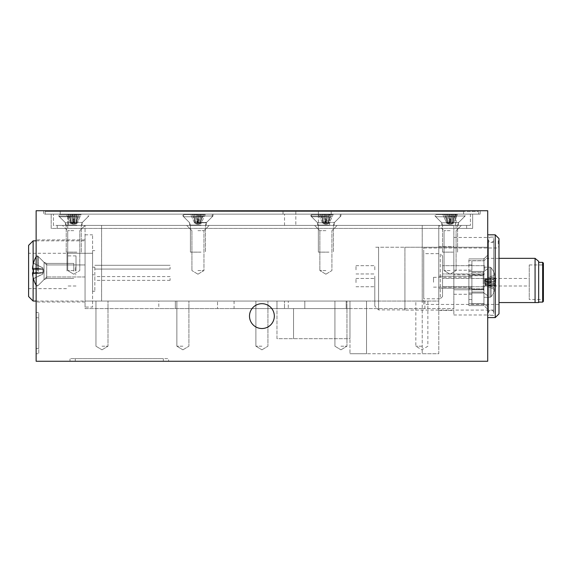 <?xml version="1.0" encoding="UTF-8"?>
<svg xmlns="http://www.w3.org/2000/svg" width="572" height="572" viewBox="0 0 572 572"><rect width="100%" height="100%" fill="white"/><g stroke="black" fill="none" stroke-linecap="round" stroke-linejoin="round"><path stroke-width="0.43" stroke-dasharray="2.86 2.15" d="M36.129 270.949L36.129 301.995L36.129 270.949M37.63 270.949L37.63 255.891L37.63 270.949M46.661 270.949L46.661 276.97L46.661 270.949M197.941 225.411L453.839 225.411L197.941 225.411M197.941 230.68L203.961 230.68L197.941 230.68M197.941 270.57L203.961 270.57L197.941 270.57M73.759 230.68L67.739 230.68L73.759 230.68M73.759 270.57L67.739 270.57L73.759 270.57M325.89 230.68L319.87 230.68L325.89 230.68M325.89 270.57L319.87 270.57L325.89 270.57M450.071 230.68L444.051 230.68L450.071 230.68M450.071 270.57L444.051 270.57L450.071 270.57M85.049 270.949L85.049 301.995L85.049 270.949M182.89 301.051L176.87 301.051L182.89 301.051M182.89 346.21L176.87 346.21L182.89 346.21M101.98 301.051L108.001 301.051L101.98 301.051M101.98 346.21L108.001 346.21L101.98 346.21M421.85 301.051L415.83 301.051L421.85 301.051M421.85 346.21L415.83 346.21L421.85 346.21M261.919 301.051L255.891 301.051L261.919 301.051M261.919 346.21L255.891 346.21L261.919 346.21M340.941 301.051L346.961 301.051L340.941 301.051M340.941 346.21L346.961 346.21L340.941 346.21M249.499 316.109A12.42 12.42 0 0 0 261.919 328.521A12.42 12.42 0 0 0 274.331 316.109A12.42 12.42 0 0 0 261.919 303.689A12.42 12.42 0 0 0 249.499 316.109M471.9 282.239L471.893 297.59L471.9 275.032L483.941 275.032L483.941 289.446L483.941 258.344L483.941 275.032L471.9 275.032L471.9 260.789L471.893 282.239M438.781 282.239L438.781 246.489L453.839 246.489L453.839 314.979L453.839 246.489L438.781 246.489L438.781 282.239M487.709 276.219L487.709 234.82L487.709 276.219M453.839 282.239L453.839 270.191L453.839 282.239M450.071 225.411L461.361 225.411L450.071 225.411M73.759 225.411L85.049 225.411L73.759 225.411M466.63 225.411L57.2 225.411L466.63 225.411L466.63 228.421L67.739 228.421L472.651 228.421L472.651 214.121L67.739 214.121L472.651 214.121L472.651 228.421L456.091 228.421L466.63 228.421L466.63 225.411M471.9 275.697L471.9 299.549L471.9 275.697L468.89 275.697L468.89 288.774L468.89 260.668L468.89 303.803L468.89 275.697L471.9 275.697M284.491 308.58L346.21 308.58L284.491 308.58L284.491 301.051L284.491 308.58M422.229 308.58L438.781 308.58L438.781 353.739L366.53 353.739L422.229 353.739L422.229 308.58L349.971 308.58L349.971 338.681L276.97 338.681L276.97 308.58L349.971 308.58L101.609 308.58L158.809 308.58L158.809 301.051L349.971 301.051L349.971 353.739L349.971 308.58L276.97 308.58L276.97 338.681L349.971 338.681L349.971 308.58L424.903 308.58L424.903 301.051L438.781 301.051L438.781 225.411L438.781 301.051L158.809 301.051M424.903 301.051L366.53 301.051L366.53 353.739L349.971 353.739L366.53 353.739L366.53 301.051L349.971 301.051L349.971 308.58L349.971 301.051L85.049 301.051L85.049 308.58L101.609 308.58L85.049 308.58L85.049 225.411L85.049 301.051L366.53 301.051L349.971 301.051L349.971 308.58L304.819 308.58L304.819 301.051L304.819 308.58L288.259 308.58L288.259 301.051M234.07 301.051L234.07 308.58L288.259 308.58M234.07 308.58L217.51 308.58L217.51 301.051L217.51 308.58L158.809 308.58M422.229 301.051L422.229 225.411L422.229 353.739L438.781 353.739L438.781 225.411L438.781 308.58L453.839 308.58L424.903 308.58M36.129 348.47L36.129 317.76L36.129 348.47L38.76 348.47L38.76 353.739L36.129 353.739L38.76 353.739L38.76 317.76L38.76 348.47L36.129 348.47M36.129 312.491L36.129 317.76L36.129 312.491L38.76 312.491L38.76 317.76L38.76 312.491L36.129 312.491M36.129 210.739L36.129 361.261L487.709 361.261L487.709 210.739L36.129 210.739M487.709 258.008L487.709 309.33L487.709 258.008L483.941 260.668L483.941 271.443L483.941 258.909L468.89 258.909L483.941 258.909L483.941 260.668L468.89 260.668L468.89 258.909L468.89 260.668L483.941 260.668L487.709 258.008M60.21 210.739L463.62 210.739L43.651 210.739L60.21 210.739L60.21 214.121L43.651 214.121L480.18 214.121L45.159 214.121L45.159 211.49L45.159 214.121L60.21 214.121L60.21 210.739M463.62 210.739L480.18 210.739L463.62 210.739L463.62 214.121L478.671 214.121L478.671 211.49L478.671 214.121L463.62 214.121L463.62 210.739M163.32 361.261L75.261 361.261L163.32 361.261L163.32 358.63L168.59 358.63L168.59 361.261L168.59 358.63L75.261 358.63L163.32 358.63L163.32 361.261M69.991 361.261L75.261 361.261L69.991 361.261L69.991 358.63L75.261 358.63L69.991 358.63L69.991 361.261M453.839 308.58L453.839 225.411L453.839 308.58M85.049 301.051L101.609 301.051L85.049 301.051L85.049 240.841L85.049 301.051L36.129 301.051M346.21 301.051L346.21 308.58L346.21 301.051L284.491 301.051L346.21 301.051L346.21 308.58L346.21 301.051L276.97 301.051L276.97 308.58L276.97 301.051L346.21 301.051M175.361 301.051L175.361 308.58L175.361 301.051M453.839 276.219L453.839 237.459L453.839 276.219M483.941 288.774L483.941 303.803L483.941 288.774L468.89 288.774L468.89 299.549L468.89 288.774L483.941 288.774M468.89 305.57L483.941 305.57L468.89 305.57L468.89 303.803L468.89 305.57M483.941 275.697L483.941 271.443L483.941 275.697L468.89 275.697L483.941 275.697M483.941 305.57L483.941 303.803L483.941 305.57L487.709 309.33L483.941 305.57M438.781 308.58L438.781 301.051M67.739 214.121L51.18 214.121L67.739 214.121L67.739 228.421L51.18 228.421L51.18 214.121L51.18 228.421L456.091 228.421L57.2 228.421L67.739 228.421L67.739 214.121M43.651 210.739L43.651 214.121L43.651 210.739M480.18 210.739L480.18 214.121L480.18 210.739M483.941 258.909L487.709 255.141L483.941 258.909M468.89 264.929L471.9 264.929L468.89 264.929M468.89 299.549L471.9 299.549L468.89 299.549M57.2 228.421L57.2 225.411L57.2 228.421M73.759 222.78L65.48 222.78L73.759 222.78M73.759 216.009L58.709 216.009L73.759 216.009M73.759 214.121L58.709 214.121L73.759 214.121M197.941 222.78L206.22 222.78L197.941 222.78M197.941 216.009L212.991 216.009L197.941 216.009M197.941 214.121L212.991 214.121L197.941 214.121M325.89 222.78L317.61 222.78L325.89 222.78M325.89 225.411L317.61 225.411L325.89 225.411M325.89 216.009L310.839 216.009L325.89 216.009M325.89 214.121L310.839 214.121L325.89 214.121M450.071 222.78L441.791 222.78L450.071 222.78M450.071 216.009L465.129 216.009L450.071 216.009M450.071 214.121L465.129 214.121L450.071 214.121M53.439 225.411L53.439 214.121L53.439 225.411L455.341 225.411L53.439 225.411M68.49 214.121L455.341 214.121L53.439 214.121L68.49 214.121L68.49 225.411L68.49 214.121M470.391 214.121L470.391 225.411L470.391 214.121L455.341 214.121L470.391 214.121M295.817 214.121L329.679 214.121L295.817 214.121L295.817 225.411L318.397 225.411L295.817 225.411L295.817 211.49L283.018 211.49L318.397 211.49L295.817 211.49L295.817 214.121M318.397 225.411L329.679 225.411L318.397 225.411L318.397 214.121L331.188 214.121L318.397 214.121L318.397 225.411M455.341 225.411L470.391 225.411L455.341 225.411L455.341 214.121L455.341 225.411M284.527 225.411L284.527 214.121M329.679 225.411L329.679 214.121M483.19 282.239L483.19 272.451L483.19 282.239M433.519 282.239L433.519 277.341L433.519 282.239M543.4 301.351L543.4 282.239L543.4 300.286L542.649 299.535L542.649 282.239L542.649 299.535L529.25 299.535L529.25 264.943L529.25 299.535M498.991 302.559L538.66 302.559L538.66 261.354M535.07 302.559L535.07 258.344M483.941 302.559L483.941 282.239L483.941 302.559M483.941 289.446L483.941 303.689L483.941 289.446L471.9 289.446L471.9 303.689L471.9 289.446L483.941 289.446M543.4 282.239L543.4 263.12M529.25 282.239L529.25 286L529.25 282.239M483.941 282.239L483.941 286L483.941 282.239M471.9 303.689L483.941 303.689L471.9 303.689M471.9 260.789L483.941 260.789L471.9 260.789M498.991 243.851L498.991 240.841L498.991 243.851M498.241 243.851L498.241 240.841L498.241 243.851M355.991 282.604L355.991 278.464L355.991 282.604M374.81 282.604L374.81 278.464L374.81 282.604M355.991 269.827L355.991 265.687L355.991 269.827M374.81 269.827L374.81 265.687L374.81 269.827M484.691 282.604L484.691 278.464L484.691 282.604M442.549 282.604L442.549 278.464L442.549 282.604M484.691 269.827L484.691 265.687L484.691 269.827M442.549 269.827L442.549 265.687L442.549 269.827M498.991 247.991L498.991 304.44L498.991 247.991L423.73 247.991L423.73 304.44L423.73 247.991M498.991 304.44L423.73 304.44M442.549 255.891L442.549 296.539L442.549 255.891L440.29 253.639L440.29 298.791L423.73 298.791L423.73 253.639L423.73 298.791M442.549 296.539L440.29 298.791L440.29 253.639L423.73 253.639M498.991 238.581L498.991 313.849M495.23 234.82L495.23 317.61M493.729 276.219L493.729 239.711C493.543 238.081 492.664 237.208 491.091 237.08C489.525 237.208 488.645 238.081 488.459 239.711L488.459 312.72C488.645 314.35 489.525 315.229 491.091 315.351C492.664 315.229 493.543 314.35 493.729 312.72L493.729 239.711C493.543 241.341 492.664 242.221 491.091 242.349C489.525 242.221 488.645 241.341 488.459 239.711L488.459 312.72C488.645 311.089 489.525 310.21 491.091 310.081C492.664 310.21 493.543 311.089 493.729 312.72L493.729 276.219M404.919 247.24L404.919 276.219L404.919 247.24L487.709 247.24L404.919 247.24L404.919 309.895L404.919 247.24L378.571 247.24L378.571 309.895L378.571 247.24L374.81 247.24L404.919 247.24M487.709 247.24L487.709 242.349L487.709 247.24M374.81 276.219L374.81 306.134L374.81 276.219M404.919 276.219L404.919 310.081L404.919 276.219M75.197 223.53L72.916 223.53L76.491 223.53L76.541 214.5L78.328 214.5L76.491 223.53L72.694 223.53L76.433 223.53L76.541 214.5L81.024 214.5L76.913 223.53L74.818 223.53L75.547 214.5L79.544 214.5L75.432 223.53L76.913 223.53L74.818 223.53L75.547 214.5L72.48 214.5L74.324 223.53L71.028 223.53L70.978 214.5L69.183 214.5L71.028 223.53L72.665 223.53L71.972 214.5L67.975 214.5L72.079 223.53L74.596 223.53L71.028 223.53L70.978 214.5L66.495 214.5L70.606 223.53L72.665 223.53L71.972 214.5L75.032 214.5L73.195 223.53L76.491 223.53L78.328 214.5L76.541 214.5L77.027 214.5L76.298 223.53L75.197 223.53M76.841 252.13L66.23 252.13L76.841 252.13M79.608 216.759L59.459 216.759L79.608 216.759M79.608 214.5L59.459 214.5L79.608 214.5M73.195 223.53L75.032 214.5L78.328 214.5L75.032 214.5L73.195 223.53L73.245 214.5L75.032 214.5L73.245 214.5L72.916 223.53L70.606 223.53L66.495 214.5L70.492 214.5L71.221 223.53L70.492 214.5L71.221 223.53L70.606 223.53L72.694 223.53L71.085 223.53L70.978 214.5L69.183 214.5L71.028 223.53L69.183 214.5L70.978 214.5L66.495 214.5L73.245 214.5L72.916 223.53L76.913 223.53L75.432 223.53L79.544 214.5L74.274 214.5L74.596 223.53L71.028 223.53M75.032 214.5L78.328 214.5L76.541 214.5L76.212 223.53L76.913 223.53L81.024 214.5L77.027 214.5L76.298 223.53L77.027 214.5L81.024 214.5L75.547 214.5L74.818 223.53L74.324 223.53L72.48 214.5L69.183 214.5L72.48 214.5L74.324 223.53M451.515 223.53L449.234 223.53L452.802 223.53L452.852 214.5L454.647 214.5L452.802 223.53L449.013 223.53L448.284 214.5L444.287 214.5L448.398 223.53L449.013 223.53L447.819 223.53L449.013 223.53L448.284 214.5L451.351 214.5L449.506 223.53L452.802 223.53L454.647 214.5L452.852 214.5L457.335 214.5L453.231 223.53L452.531 223.53L452.852 214.5L453.339 214.5L452.616 223.53L453.231 223.53L451.515 223.53M453.231 223.53L457.335 214.5L455.855 214.5L451.751 223.53L453.231 223.53L457.335 214.5L453.339 214.5L452.616 223.53L453.339 214.5L457.335 214.5L450.586 214.5L450.915 223.53L449.349 223.53L450.915 223.53L448.798 214.5L445.502 214.5L447.34 223.53L450.915 223.53L450.586 214.5L448.798 214.5L450.586 214.5L450.915 223.53L452.33 223.53L451.136 223.53L451.866 214.5L455.855 214.5L451.751 223.53L453.231 223.53L451.136 223.53L451.866 214.5L448.798 214.5L450.636 223.53L452.645 223.53L452.852 214.5L454.647 214.5L452.802 223.53M453.153 252.13L442.549 252.13L453.153 252.13M455.927 216.759L435.771 216.759L455.927 216.759M455.927 214.5L435.771 214.5L455.927 214.5M446.918 223.53L442.814 214.5L446.803 214.5L447.533 223.53L446.803 214.5L442.814 214.5L446.918 223.53L447.819 223.53L447.397 223.53L447.29 214.5L445.502 214.5L447.29 214.5L446.803 214.5L447.533 223.53L449.013 223.53L447.397 223.53L447.29 214.5L442.814 214.5L449.556 214.5L449.234 223.53L450.8 223.53L449.013 223.53L448.284 214.5L444.287 214.5L448.398 223.53L444.287 214.5L442.814 214.5L446.918 223.53L448.634 223.53L447.34 223.53L447.29 214.5L445.502 214.5L447.34 223.53L448.634 223.53L447.34 223.53L445.502 214.5L448.798 214.5L450.636 223.53L447.34 223.53M449.506 223.53L451.351 214.5L449.556 214.5L449.234 223.53L449.556 214.5L454.647 214.5L451.351 214.5L449.506 223.53L448.398 223.53M327.327 223.53L325.046 223.53L328.621 223.53L328.671 214.5L330.466 214.5L328.621 223.53L330.466 214.5L328.671 214.5L333.154 214.5L329.043 223.53L327.327 223.53M328.142 223.53L326.948 223.53L329.043 223.53L326.948 223.53L327.677 214.5L331.674 214.5L327.563 223.53L331.674 214.5L324.61 214.5L326.455 223.53L325.161 223.53L328.142 223.53M324.796 223.53L323.159 223.53L323.108 214.5L321.314 214.5L323.159 223.53L326.726 223.53L323.159 223.53L321.314 214.5L323.108 214.5L318.625 214.5L322.737 223.53L324.825 223.53L324.102 214.5L320.106 214.5L324.217 223.53L323.216 223.53L323.108 214.5L322.622 214.5L323.352 223.53L322.737 223.53L318.625 214.5L327.17 214.5L325.325 223.53L326.619 223.53L324.825 223.53L324.102 214.5L325.375 214.5L325.046 223.53L327.17 214.5L330.466 214.5L325.375 214.5L325.046 223.53L323.63 223.53L324.217 223.53L320.106 214.5L318.625 214.5L322.622 214.5L323.352 223.53L324.796 223.53M328.971 252.13L318.361 252.13L328.971 252.13M331.739 216.759L311.59 216.759L331.739 216.759M331.739 214.5L311.59 214.5L331.739 214.5M329.157 214.5L328.342 223.53L328.671 214.5L333.154 214.5L331.674 214.5L333.154 214.5L329.043 223.53L328.428 223.53L329.157 214.5M326.405 214.5L326.948 223.53L327.677 214.5L321.314 214.5L324.61 214.5L326.455 223.53L326.405 214.5M199.378 223.53L200.672 223.53L200.722 214.5L202.517 214.5L200.672 223.53L198.67 223.53L200.672 223.53L202.517 214.5L200.722 214.5L205.205 214.5L201.094 223.53L199.006 223.53L199.728 214.5L203.725 214.5L199.621 223.53L201.094 223.53L199.621 223.53L203.725 214.5L196.668 214.5L198.505 223.53L197.211 223.53L199.006 223.53L197.104 223.53L199.378 223.53M196.847 223.53L195.209 223.53L195.159 214.5L193.372 214.5L195.209 223.53L198.784 223.53L195.209 223.53L193.372 214.5L195.159 214.5L190.676 214.5L194.787 223.53L196.882 223.53L196.153 214.5L192.156 214.5L196.267 223.53L195.267 223.53L195.159 214.5L194.673 214.5L195.402 223.53L194.787 223.53L190.676 214.5L199.22 214.5L197.376 223.53L198.67 223.53L196.882 223.53L196.153 214.5L197.426 214.5L197.104 223.53L199.22 214.5L202.517 214.5L197.426 214.5L197.104 223.53L195.688 223.53L196.267 223.53L192.156 214.5L190.676 214.5L194.673 214.5L195.402 223.53L196.847 223.53M201.022 252.13L190.419 252.13L201.022 252.13M203.796 216.759L183.641 216.759L203.796 216.759M203.796 214.5L183.641 214.5L203.796 214.5M201.208 214.5L200.4 223.53L200.722 214.5L205.205 214.5L203.725 214.5L205.205 214.5L201.094 223.53L200.479 223.53L201.208 214.5M198.455 214.5L199.006 223.53L199.728 214.5L193.372 214.5L196.668 214.5L198.505 223.53L198.455 214.5M70.606 223.53L66.495 214.5L67.975 214.5L72.079 223.53L67.975 214.5L71.972 214.5L72.694 223.53L72.079 223.53M76.913 223.53L81.024 214.5L79.544 214.5L75.432 223.53M72.48 214.5L74.274 214.5L74.596 223.53L74.274 214.5L69.183 214.5M81.024 214.5L79.544 214.5M66.495 214.5L67.975 214.5M78.328 214.5L76.491 223.53M77.027 214.5L76.541 214.5M74.274 214.5L75.547 214.5M70.492 214.5L70.978 214.5M73.245 214.5L71.972 214.5M450.636 223.53L451.136 223.53L451.866 214.5L455.855 214.5L451.751 223.53M448.977 223.53L449.349 223.53L448.977 223.53M457.335 214.5L455.855 214.5M442.814 214.5L444.287 214.5M448.798 214.5L445.502 214.5M451.351 214.5L454.647 214.5M453.339 214.5L452.852 214.5M450.586 214.5L451.866 214.5M446.803 214.5L447.29 214.5M449.556 214.5L448.284 214.5M170.091 267.181L170.091 269.069L170.091 267.181M94.83 267.181L94.83 291.27L94.83 267.181L94.83 269.069L94.83 267.181L94.83 269.069L94.83 267.181L92.571 267.181L92.571 250.629L92.571 291.27L92.571 274.71L94.83 274.71L92.571 274.71L92.571 267.181L94.83 267.181M170.091 278.471L170.091 280.359L170.091 278.471M94.83 278.471L94.83 280.359L94.83 278.471M66.981 270.949L66.981 253.26L66.981 270.949M76.019 270.949L76.019 255.891L76.019 270.949M75.261 270.949L75.261 267.181L75.261 270.949M92.571 270.949L92.571 288.631L92.571 270.949M463.62 211.49L60.21 211.49L478.671 211.49L463.62 211.49L463.62 214.121L463.62 211.49M318.397 211.49L331.188 211.49L318.397 211.49L318.397 214.121L318.397 211.49M60.21 211.49L45.159 211.49L60.21 211.49L60.21 214.121L60.21 211.49M33.441 272.501A28.993 0.951 180 0 1 33.469 272.501A28.514 25.504 -93.8 0 1 33.469 268.89L42.9 269.04L42.9 272.858L33.469 273.008L42.9 272.851L42.9 269.205L33.469 269.398L42.9 269.24L42.9 273.623L42.9 272.815L32.561 272.844L32.561 273.881A28.993 28.979 180 0 0 33.469 278.728L42.9 274.031L42.9 269.033L32.561 268.132L32.561 269.233A28.993 0.951 0 0 0 33.469 269.398A28.514 25.504 -86.2 0 0 33.469 273.008A28.993 0.951 180 0 1 32.561 272.844L32.561 272.658A28.993 0.951 180 0 1 33.469 272.501L42.9 272.858L32.561 273.766A28.993 28.979 0 0 0 33.469 278.614A28.514 0.837 -26.5 0 0 33.419 278.7A28.514 0.837 -26.5 0 0 33.419 278.707A28.514 0.837 -26.5 0 0 33.469 278.728L42.9 274.031L42.9 272.815L33.462 272.844M73.759 271.192L73.759 263.42L73.759 271.192M38.381 271.414L38.381 256.649L38.381 271.414M36.129 256.649L38.381 256.649L44.058 262.319L46.718 263.42L73.759 263.42L46.718 263.42L46.718 278.471L46.718 263.42L46.718 278.471L46.718 263.42L44.058 262.319L44.058 279.579L44.058 262.319L44.058 279.579L44.058 262.319L38.381 256.649L36.129 256.649L36.129 285.249L36.129 256.656A29.05 29.05 0 0 0 33.419 263.192A28.514 0.837 -153.5 0 1 33.419 263.192A28.514 0.837 -153.5 0 1 33.469 263.163L42.9 267.868L42.9 269.076L32.561 269.047L32.561 268.011A28.993 28.979 0 0 1 33.469 263.163L42.9 267.868L42.9 269.033L42.9 267.868L42.9 269.033L32.561 268.132A28.993 28.979 180 0 1 33.469 263.284A28.514 0.837 -153.5 0 1 33.419 263.199A28.514 0.837 -153.5 0 1 33.469 263.163A28.993 28.979 0 0 0 33.441 263.256M33.441 269.391A28.514 25.504 -93.8 0 1 33.469 268.89A28.993 0.951 0 0 0 32.561 269.047L32.561 268.132M33.441 278.643A28.514 0.837 -26.5 0 1 33.469 278.614L42.9 273.909L42.9 269.205L32.561 269.233L42.9 269.205L42.9 268.275L42.9 268.919L32.561 268.011L42.9 268.919L42.9 272.687L42.9 269.04L32.561 269.047A28.993 0.951 0 0 1 33.469 268.89L42.9 269.04L42.9 272.651L33.469 272.501A28.514 25.504 -93.8 0 1 33.419 270.949M33.469 263.284L42.9 267.982L33.469 263.284M32.561 273.881L42.9 272.98L42.9 274.031L33.469 278.614A28.993 28.979 0 0 1 32.561 273.766L42.9 272.858L42.9 273.623L42.9 272.98L32.561 273.881M32.561 272.658L33.448 272.658M33.119 264.571L33.119 269.348M33.119 272.544L33.119 277.32M36.129 240.841L85.049 240.841M28.6 253.26L28.6 288.631L28.6 253.26L92.571 253.26L92.571 288.631L92.571 253.26L66.981 253.26M28.6 288.631L66.981 288.631M85.049 307.071L85.049 234.82L85.049 307.071L92.571 307.071L92.571 234.82L92.571 307.071M85.049 234.82L92.571 234.82M28.6 245.359L28.6 296.539M33.119 301.051L33.119 240.841M485.299 279.579L485.299 281.324L495.745 281.667A24.017 9.173 180 0 1 494.78 283.354L485.299 281.553L485.299 284.892L485.299 279.558L485.299 281.102L485.299 280.545L494.78 276.176A24.017 22.194 0 0 1 495.745 280.259L495.745 281.667A24.017 9.173 180 0 1 494.78 283.354L485.299 281.553L485.299 284.892L485.299 283.154L495.745 282.804A24.017 9.173 0 0 0 494.78 281.117L485.299 283.154L485.299 279.586L495.745 278.879A24.017 22.194 180 0 0 495.516 277.506A24.017 22.194 180 0 0 494.78 274.796L485.299 279.165L485.299 280.545L494.78 276.176A23.802 8.137 -28.3 0 0 494.78 274.796L485.299 279.165L485.299 281.324L495.745 281.667L495.745 280.259L485.299 281.102L495.745 280.259A24.017 22.194 0 0 0 494.78 276.176A23.802 8.137 -28.3 0 0 494.78 274.796A24.017 22.194 180 0 1 495.516 277.506A24.081 24.081 0 0 0 491.119 267.725L491.119 296.754L491.119 267.725L491.119 296.754L491.119 267.725L490.04 267.181L490.04 297.29L490.04 267.181L490.04 297.29L490.04 267.181L491.119 267.725A24.081 24.081 0 0 1 495.516 277.506A24.017 22.194 180 0 1 495.745 278.879L495.745 279.465L485.299 279.815L494.78 277.777A24.017 9.173 180 0 1 495.745 279.465L495.745 278.879L485.299 279.722L485.299 279.165L484.427 282.239L485.299 284.913L485.299 283.369L485.299 283.926L494.78 288.295A24.017 22.194 180 0 0 495.745 284.212L495.745 282.804A24.017 9.173 0 0 0 494.78 281.117L485.299 282.925L485.299 279.815L495.745 279.465A24.017 9.173 180 0 0 494.78 277.777A23.802 19.684 -52.6 0 1 494.844 279.436A23.802 19.684 -52.6 0 1 494.78 281.117A23.802 19.684 -52.6 0 0 494.844 279.436A23.802 19.684 -52.6 0 0 494.78 277.777L485.299 279.586L485.299 283.154L495.745 282.804L495.745 284.212L485.299 283.369L495.745 284.212A24.017 22.194 180 0 1 494.78 288.295A23.802 8.137 -151.7 0 1 494.78 289.675L485.299 285.306L485.299 283.926L494.78 288.295A23.802 8.137 -151.7 0 1 494.78 289.675L485.299 285.306L485.299 284.749L494.78 286.694A24.017 9.173 0 0 0 495.745 285.006L495.745 285.592A24.017 22.194 0 0 1 495.516 286.965A24.017 22.194 0 0 1 494.78 289.675A24.017 22.194 0 0 0 495.516 286.965A24.017 22.194 0 0 0 495.745 285.592L485.299 284.913L484.427 282.239L485.299 279.558M483.941 289.89L483.941 273.959L483.941 289.89M483.941 268.325L483.941 297.29L483.941 268.325M453.839 275.282L453.839 289.761L453.839 275.282M494.78 286.694A23.802 19.684 -127.4 0 0 494.844 285.035A23.802 19.684 -127.4 0 0 494.78 283.354A23.802 19.684 -127.4 0 1 494.844 285.035A23.802 19.684 -127.4 0 1 494.78 286.694A24.017 9.173 0 0 0 495.745 285.006L485.299 284.663L495.745 285.592L495.745 285.006L485.299 284.663L494.78 286.694M485.299 281.553L485.299 285.306L485.299 281.553M101.609 301.051L101.609 225.411L101.609 301.051M293.529 308.58L293.529 338.681L293.529 308.58M483.941 271.443L468.89 271.443L483.941 271.443L487.709 268.783L483.941 271.443M468.89 303.803L483.941 303.803L468.89 303.803M483.941 293.028L468.89 293.028L483.941 293.028L487.709 295.695L483.941 293.028M456.091 228.421L456.091 214.121L456.091 228.421M483.941 303.803L487.709 306.463L483.941 303.803M38.76 317.76L36.129 317.76L38.76 317.76M75.261 358.63L75.261 361.261L75.261 358.63M67.739 228.421L67.739 225.411L67.739 228.421M542.649 262.369L542.649 302.109M76.841 225.089L66.23 225.089L76.841 225.089M70.227 222.429L82.389 222.429L70.227 222.429M453.153 225.089L442.549 225.089L453.153 225.089M446.546 222.429L458.701 222.429L446.546 222.429M328.971 225.089L318.361 225.089L328.971 225.089M322.358 222.429L334.52 222.429L322.358 222.429M201.022 225.089L190.419 225.089L201.022 225.089M194.408 222.429L206.571 222.429L194.408 222.429M483.19 275.282L483.19 289.761L483.19 275.282M37.63 286L36.129 286L37.63 286L46.661 276.97L37.63 286M191.92 230.68L186.651 225.411L191.92 230.68L191.92 270.57L191.92 230.68M197.941 274.188L191.92 270.57L197.941 274.188L203.961 270.57L203.961 230.68L209.23 225.411L203.961 230.68L203.961 270.57L197.941 274.188M85.049 225.411L79.78 230.68L85.049 225.411L79.78 230.68L79.78 270.57L79.78 230.68L79.78 270.57L73.759 274.188L79.78 270.57L73.759 274.188L67.739 270.57L73.759 274.188L67.739 270.57L67.739 230.68L62.47 225.411M67.739 270.57L67.739 230.68L67.739 270.57M319.87 230.68L314.6 225.411L319.87 230.68L319.87 270.57L319.87 230.68M325.89 274.188L319.87 270.57L325.89 274.188L331.91 270.57L331.91 230.68L337.18 225.411L331.91 230.68L331.91 270.57L325.89 274.188M461.361 225.411L456.091 230.68L461.361 225.411L456.091 230.68L456.091 270.57L456.091 230.68L456.091 270.57L450.071 274.188L456.091 270.57L450.071 274.188L444.051 270.57L450.071 274.188L444.051 270.57L444.051 230.68L438.781 225.411M444.051 270.57L444.051 230.68L444.051 270.57M85.049 276.97L46.661 276.97L85.049 276.97M176.87 346.21L176.87 301.051L176.87 346.21L182.89 349.828L176.87 346.21M95.96 346.21L95.96 301.051L95.96 346.21L101.98 349.828L95.96 346.21M427.87 301.051L427.87 346.21L421.85 349.828L415.83 346.21L415.83 301.051M255.891 346.21L255.891 301.051L255.891 346.21L261.919 349.828L255.891 346.21M334.92 346.21L334.92 301.051L334.92 346.21L340.941 349.828L334.92 346.21M438.781 288.259L471.9 288.259L438.781 288.259M453.839 314.979L487.709 314.979M85.049 301.995L36.129 301.995M438.781 310.46L453.839 310.46M453.839 294.28L471.9 294.28M453.839 270.191L471.9 270.191M85.049 239.904L36.129 239.904M453.839 237.459L487.709 237.459M438.781 276.219L471.9 276.219L438.781 276.219M261.919 349.828L267.939 346.21L267.939 301.051L267.939 346.21L261.919 349.828M340.941 349.828L346.961 346.21L346.961 301.051L346.961 346.21L340.941 349.828M182.89 349.828L188.91 346.21L188.91 301.051L188.91 346.21L182.89 349.828M101.98 349.828L108.001 346.21L108.001 301.051L108.001 346.21L101.98 349.828M85.049 264.929L46.661 264.929L37.63 255.891L36.129 255.891L37.63 255.891L46.661 264.929L85.049 264.929M65.48 225.411L65.48 222.78L65.48 225.411L65.48 222.78L58.709 216.009L58.709 214.121M189.661 225.411L189.661 222.78L182.89 216.009L182.89 214.121L182.89 216.009L189.661 222.78L189.661 225.411M317.61 225.411L317.61 222.78L310.839 216.009L310.839 214.121L310.839 216.009L317.61 222.78L317.61 225.411M441.791 225.411L441.791 222.78L441.791 225.411L441.791 222.78L435.02 216.009L435.02 214.121M65.48 222.78L58.709 216.009L65.48 222.78M441.791 222.78L435.02 216.009L441.791 222.78M458.351 225.411L458.351 222.78L458.351 225.411L458.351 222.78L465.129 216.009L465.129 214.121M458.351 222.78L465.129 216.009L458.351 222.78M340.941 216.009L340.941 214.121L340.941 216.009L334.17 222.78L340.941 216.009M334.17 225.411L334.17 222.78L334.17 225.411M212.991 216.009L212.991 214.121L212.991 216.009L206.22 222.78L212.991 216.009M206.22 225.411L206.22 222.78L206.22 225.411M82.039 225.411L82.039 222.78L82.039 225.411L82.039 222.78L88.81 216.009L88.81 214.121M82.039 222.78L88.81 216.009L82.039 222.78M483.19 272.451L483.941 271.7L483.19 272.451L471.9 272.451L483.19 272.451M433.519 287.13L471.893 287.13M483.941 278.471L529.25 278.471M529.25 264.943L542.649 264.943L543.4 264.185M498.991 258.344L483.941 258.344M483.941 286L529.25 286M433.519 277.341L471.893 277.341M471.9 292.02L483.19 292.02L483.941 292.771L483.19 292.02L471.9 292.02M498.241 246.861L498.991 246.861M355.991 278.464L374.81 278.464L355.991 278.464M355.991 265.687L374.81 265.687L355.991 265.687M484.691 278.464L442.549 278.464L484.691 278.464M484.691 265.687L442.549 265.687L484.691 265.687M493.729 315.351L487.709 315.351M493.729 242.349L487.709 242.349M404.919 309.895L378.571 309.895L374.81 306.134M493.729 310.081L404.919 310.081M493.729 237.08L487.709 237.08M484.691 273.967L442.549 273.967L484.691 273.967M484.691 286.744L442.549 286.744L484.691 286.744M355.991 273.967L374.81 273.967L355.991 273.967M355.991 286.744L374.81 286.744L355.991 286.744M498.241 240.841L498.991 240.841M71.085 223.53L73.759 224.403L76.433 223.53L73.759 224.403L71.085 223.53L73.759 224.403L76.433 223.53M81.281 252.13L81.281 225.089L81.281 252.13L81.281 225.089L82.389 222.429L88.059 216.759L88.059 214.5M66.23 252.13L66.23 225.089L66.23 252.13L66.23 225.089L65.129 222.429L59.459 216.759L59.459 214.5M447.397 223.53L450.071 224.403L452.752 223.53L450.071 224.403L447.397 223.53L450.071 224.403L452.752 223.53M457.6 252.13L457.6 225.089L457.6 252.13L457.6 225.089L458.701 222.429L464.371 216.759L464.371 214.5M442.549 252.13L442.549 225.089L442.549 252.13L442.549 225.089L441.448 222.429L435.771 216.759L435.771 214.5M457.6 225.089L458.701 222.429L464.371 216.759L458.701 222.429L457.6 225.089M441.448 222.429L435.771 216.759L441.448 222.429L442.549 225.089L441.448 222.429M325.89 224.403L328.564 223.53L325.89 224.403L323.216 223.53L325.89 224.403M333.419 225.089L334.52 222.429L340.19 216.759L340.19 214.5L340.19 216.759L334.52 222.429L333.419 225.089L333.419 252.13L333.419 225.089M318.361 252.13L318.361 225.089L317.26 222.429L311.59 216.759L311.59 214.5L311.59 216.759L317.26 222.429L318.361 225.089L318.361 252.13M197.941 224.403L200.615 223.53L197.941 224.403L195.267 223.53L197.941 224.403M205.47 225.089L206.571 222.429L212.241 216.759L212.241 214.5L212.241 216.759L206.571 222.429L205.47 225.089L205.47 252.13L205.47 225.089M190.419 252.13L190.419 225.089L189.311 222.429L183.641 216.759L183.641 214.5L183.641 216.759L189.311 222.429L190.419 225.089L190.419 252.13M81.281 225.089L82.389 222.429L88.059 216.759L82.389 222.429L81.281 225.089M65.129 222.429L59.459 216.759L65.129 222.429L66.23 225.089L65.129 222.429M170.091 265.301L94.83 265.301L170.091 265.301M170.091 276.591L94.83 276.591M76.019 286L66.981 286M92.571 291.27L94.83 291.27M76.019 267.181L75.261 267.181M76.019 274.71L75.261 274.71M92.571 250.629L94.83 250.629M76.019 255.891L66.981 255.891M170.091 280.359L94.83 280.359M170.091 269.069L94.83 269.069L170.091 269.069M283.018 214.121L283.018 211.49M331.188 214.121L331.188 211.49M43.772 270.949L42.9 273.623L43.772 270.949L42.9 268.275L43.772 270.949M36.129 285.249L38.381 285.249L44.058 279.579L46.718 278.471L73.759 278.471L46.718 278.471L44.058 279.579L38.381 285.249L36.129 285.249A29.05 29.05 0 0 1 33.419 278.707M483.19 274.71L483.941 273.959L483.19 274.71L453.839 274.71L483.19 274.71M490.04 297.29L491.119 296.754A24.081 24.081 0 0 0 495.516 286.965A24.081 24.081 0 0 1 491.119 296.754L490.04 297.29L483.941 297.29L490.04 297.29M453.839 289.761L483.19 289.761L483.941 290.519L483.19 289.761L453.839 289.761M483.941 267.181L490.04 267.181L483.941 267.181"/><path stroke-width="0.86" d="M249.499 316.109A12.42 12.42 0 0 0 261.919 328.521A12.42 12.42 0 0 0 274.331 316.109A12.42 12.42 0 0 0 261.919 303.689A12.42 12.42 0 0 0 249.499 316.109M36.129 210.739L36.129 361.261L487.709 361.261L487.709 210.739L36.129 210.739M543.4 300.286L543.4 282.239L543.4 301.351L542.649 302.109L542.649 262.369L543.4 263.12L543.4 282.239M535.07 302.559L535.07 258.344L538.66 261.354L538.66 302.559L498.991 302.559M495.23 234.82L495.23 317.61L498.991 313.849L498.991 238.581L495.23 234.82L487.709 234.82M33.462 272.844L32.561 272.844A28.993 0.951 180 0 0 33.469 273.008A28.514 25.504 -86.2 0 1 33.469 269.398A28.993 0.951 0 0 1 32.561 269.233L32.561 268.132A28.993 28.979 180 0 1 33.469 263.284A28.514 0.837 -153.5 0 1 33.419 263.199A28.514 0.837 -153.5 0 1 33.419 263.192A28.514 0.837 -153.5 0 1 33.419 263.184A29.05 29.05 0 0 1 36.129 256.649M33.441 272.501A28.993 0.951 180 0 0 32.561 272.658L32.561 273.881A28.993 28.979 180 0 0 33.469 278.728A28.514 0.837 -26.5 0 1 33.419 278.707A28.514 0.837 -26.5 0 0 33.419 278.707A29.05 29.05 0 0 0 36.129 285.249M33.441 269.391A28.514 25.504 -93.8 0 0 33.419 270.949M32.561 268.132L32.561 268.011A28.993 28.979 0 0 1 33.441 263.256M32.561 272.658L33.448 272.658M33.119 277.32L33.119 301.051L28.6 296.539L28.6 245.359L33.119 240.841L33.119 264.571M33.119 269.348L33.119 272.544M33.119 301.051L36.129 301.051M33.119 240.841L36.129 240.841M538.66 302.109L542.649 302.109M535.07 258.344L498.991 258.344M538.66 262.369L542.649 262.369M495.23 317.61L487.709 317.61"/></g></svg>
